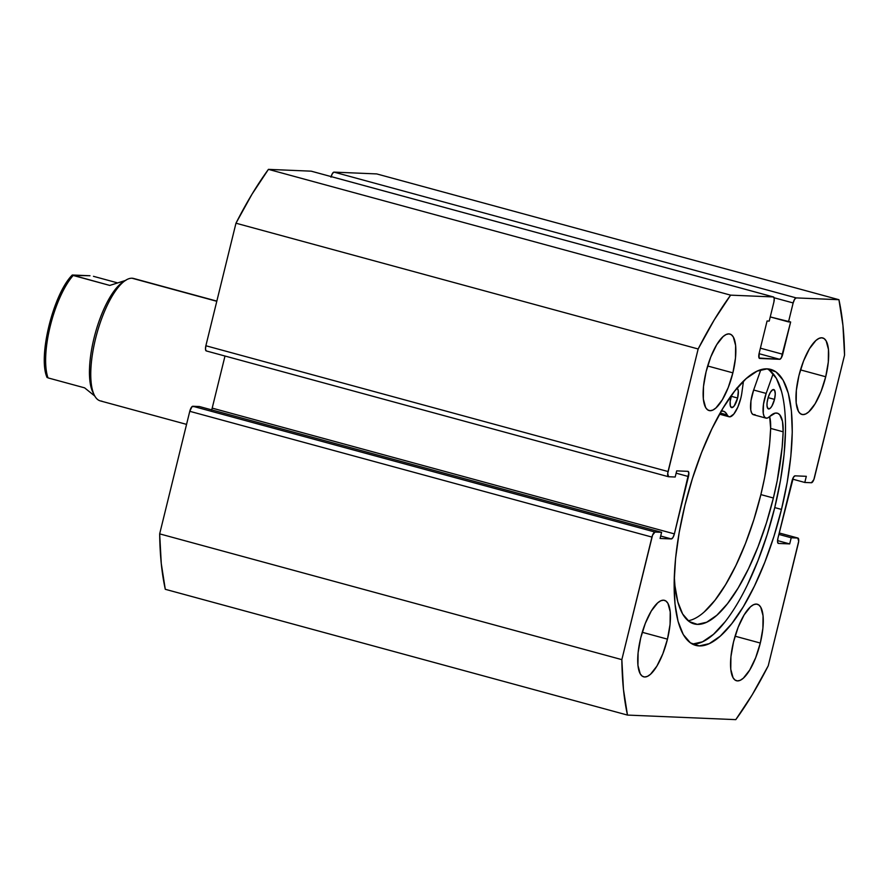 <?xml version="1.0" encoding="UTF-8"?>
<svg xmlns="http://www.w3.org/2000/svg" width="889" height="889" viewBox="0 0 889 889"><rect width="100%" height="100%" fill="white"/><g stroke="black" fill="none" stroke-linecap="round" stroke-linejoin="round"><path stroke-width="1.33" d="M781.487 509.419A143.007 47.261 -74.8 0 1 695.654 645.37A143.007 47.261 -74.8 0 1 684.908 505.363L679.196 532.422L675.562 558.525L674.14 582.662L674.995 603.909L678.074 621.444L683.285 634.59L690.409 642.858L699.176 645.914L709.244 643.647L720.246 636.146L731.736 623.7L743.293 606.776L754.45 586.04L764.796 562.27L773.93 536.4L781.487 509.419L787.198 482.349L790.832 456.257L792.255 432.121L791.41 410.874L788.321 393.338L783.12 380.181L775.997 371.924L767.229 368.857L757.15 371.124L746.149 378.625L734.658 391.082L723.113 407.995L711.945 428.742L701.599 452.501L692.475 478.371L684.908 505.363A143.007 47.261 -74.8 0 1 770.752 369.402A143.007 47.261 -74.8 0 1 781.487 509.419L774.752 507.586L781.487 509.419M692.387 644.081A143.007 47.261 105.2 0 0 774.752 507.586A143.007 47.261 105.2 0 0 767.274 368.868L769.252 370.091L776.375 378.347L781.575 391.504M732.88 372.847L707.655 365.99L732.88 372.847L735.47 358.111L735.625 345.532L733.325 337.02L731.347 334.731L728.924 333.875L726.124 334.508L723.079 336.587L716.69 344.732L710.722 357.067L706.099 371.724A39.649 13.102 -74.8 0 1 729.891 334.031A39.649 13.102 -74.8 0 1 732.88 372.847A39.649 13.102 -74.8 0 1 709.078 410.551A39.649 13.102 -74.8 0 1 706.099 371.724L703.499 386.471L703.343 399.05L705.644 407.562L707.622 409.851L710.055 410.696L712.845 410.073L715.889 407.984L722.279 399.85L728.247 387.504L732.88 372.847M825.714 376.758L800.489 369.891L825.714 376.758L828.304 362.012L828.459 349.433L826.159 340.92L824.192 338.631L821.758 337.787L818.958 338.409L815.913 340.487L809.523 348.632L803.556 360.967L798.933 375.625A39.649 13.102 -74.8 0 1 822.736 337.931A39.649 13.102 -74.8 0 1 825.714 376.758A39.649 13.102 -74.8 0 1 801.911 414.452A39.649 13.102 -74.8 0 1 798.933 375.625L796.344 390.371L796.188 402.95L798.478 411.463L800.456 413.752L802.889 414.596L805.678 413.974L808.734 411.896L815.124 403.75L821.08 391.404L825.714 376.758M667.461 639.147L642.247 632.29L667.461 639.147L670.062 624.411L670.217 611.821L667.917 603.32L665.939 601.031L663.505 600.175L660.716 600.808L657.671 602.886L651.281 611.032L645.314 623.367L640.691 638.024A39.649 13.102 -74.8 0 1 664.483 600.331A39.649 13.102 -74.8 0 1 667.461 639.147A39.649 13.102 -74.8 0 1 643.669 676.84A39.649 13.102 -74.8 0 1 640.691 638.024L638.091 652.759L637.935 665.35L640.236 673.851L642.214 676.151L644.647 676.996L647.436 676.362L650.481 674.284L656.871 666.139L662.838 653.804L667.461 639.147M760.306 643.047L735.081 636.191L760.306 643.047L762.895 628.312L763.051 615.733L760.751 607.22L758.773 604.931L756.35 604.076L753.55 604.709L750.505 606.787L744.115 614.932L738.148 627.267L733.525 641.925A39.649 13.102 -74.8 0 1 757.328 604.231A39.649 13.102 -74.8 0 1 760.306 643.047A39.649 13.102 -74.8 0 1 736.503 680.752A39.649 13.102 -74.8 0 1 733.525 641.925L730.936 656.671L730.769 669.25L733.069 677.762L735.047 680.052L737.481 680.896L740.27 680.274L743.326 678.185L749.705 670.05L755.672 657.704L760.306 643.047M735.781 719.634L627.478 715.078L623.456 689.364L621.844 659.638L652.57 535.134L654.993 532.044L661.605 532.322L660.094 538.467L671.339 538.934L672.973 537.489L674.384 533.889L688.831 472.892L687.942 471.337L676.696 470.87L675.184 477.015L668.584 476.737L667.706 473.504L698.154 348.977L714.178 320.007L730.625 295.148L773.341 296.937L774.241 298.493L773.875 302.138L769.218 321.085L767.074 320.996L759.15 353.255L759.095 358.034L779.675 359.3L781.309 357.845L790.643 321.985L788.499 321.896L793.155 302.949L794.566 299.349L796.2 297.904L838.927 299.704L842.939 325.418L844.55 355.133L813.835 479.649L811.401 482.738L804.801 482.46L806.312 476.315L795.055 475.837L793.433 477.282L777.931 538.245L777.564 541.89L778.453 543.435L789.699 543.912L791.21 537.767L797.822 538.045L798.689 541.279L768.24 665.794L752.216 694.776L735.781 719.634L627.478 715.078A269.611 89.111 -74.8 0 1 621.844 659.638L159.664 533.867L189.768 411.307L192.035 406.629L199.414 406.54L661.605 532.322L199.414 406.54L192.813 406.262A5.29 1.745 105.2 0 0 189.768 411.307L651.948 537.089L621.844 659.638L159.664 533.867L189.768 411.307L651.948 537.089A5.29 1.745 -74.8 0 1 654.993 532.044L192.813 406.262L654.993 532.044L661.605 532.322L660.094 538.467L671.339 538.934L660.683 536.034L671.339 538.934A5.29 1.745 -74.8 0 0 674.384 533.889L212.193 408.118L224.995 356.033L212.193 408.118L674.384 533.889L688.464 476.537L676.129 473.17L688.464 476.537A5.29 1.745 -74.8 0 0 688.075 471.359A5.29 1.745 -74.8 0 0 687.942 471.337L676.696 470.87L675.184 477.015L668.584 476.737A5.29 1.745 -74.8 0 1 668.45 476.715A5.29 1.745 -74.8 0 1 668.05 471.537L205.87 345.754L235.974 223.206L251.998 194.224L268.434 169.366L311.161 171.166L773.341 296.937L730.625 295.148L268.434 169.366L311.161 171.166L773.341 296.937A5.29 1.745 -74.8 0 1 773.474 296.959A5.29 1.745 -74.8 0 1 773.875 302.138L769.218 321.085L767.074 320.996L759.15 353.255A5.29 1.745 -74.8 0 0 759.55 358.434A5.29 1.745 -74.8 0 0 759.684 358.456L779.675 359.3L759.05 353.689L779.675 359.3A5.29 1.745 -74.8 0 0 782.72 354.255L760.395 348.177L782.72 354.255L790.643 321.985L770.241 316.928L788.499 321.896L793.155 302.949A5.29 1.745 -74.8 0 1 796.2 297.904L334.02 172.122L376.736 173.922L838.927 299.704L796.2 297.904L334.02 172.122L376.736 173.922L838.927 299.704A269.611 89.111 -74.8 0 1 844.55 355.133L814.446 477.693A5.29 1.745 -74.8 0 1 811.401 482.738L804.801 482.46L792.555 479.127L804.801 482.46L806.312 476.315L795.055 475.837A5.29 1.745 -74.8 0 0 792.021 480.882L777.931 538.245A5.29 1.745 -74.8 0 0 778.331 543.423A5.29 1.745 -74.8 0 0 778.453 543.435L789.699 543.912L777.553 540.601L789.699 543.912L791.21 537.767L778.875 534.411L791.21 537.767L797.822 538.045A5.29 1.745 -74.8 0 1 797.944 538.067A5.29 1.745 -74.8 0 1 798.344 543.246L768.24 665.794A269.611 89.111 -74.8 0 1 735.781 719.634M165.287 589.296L161.276 563.582L159.664 533.867A269.611 89.111 105.2 0 0 165.287 589.296L627.478 715.078L165.287 589.296M211.582 410.062L212.193 408.118A5.29 1.745 105.2 0 1 211.66 409.873M206.392 350.955L205.503 349.399L205.87 345.754L235.974 223.206L698.154 348.977L668.05 471.537L205.87 345.754A5.29 1.745 105.2 0 0 206.27 350.933A5.29 1.745 105.2 0 0 206.392 350.955M330.975 177.178L332.386 173.577L334.02 172.122A5.29 1.745 105.2 0 0 331.13 176.589M779.22 532.978L797.933 538.056M774.097 297.759L793.155 302.949L774.097 297.759M692.431 644.081L702.51 641.814L713.5 634.313L725.002 621.867M747.705 584.206L758.05 560.437L767.185 534.567L774.752 507.586L780.464 480.516L784.098 454.423L785.52 430.276M268.434 169.366A269.611 89.111 105.2 0 0 235.974 223.206L698.154 348.977A269.611 89.111 -74.8 0 1 730.625 295.148L268.434 169.366M760.039 369.968A142.74 47.173 -74.8 0 1 760.539 370.546L760.039 369.968M216.838 301.115L133.617 278.468A63.441 20.969 105.2 0 0 132.05 278.235A63.441 20.969 -74.8 0 1 135.084 279.057M101.857 401.139A63.441 20.969 -74.8 0 1 94.267 395.094A63.441 20.969 -74.8 0 1 96.723 334.175A63.441 20.969 -74.8 0 1 125.471 280.424A63.441 20.969 -74.8 0 1 132.05 278.235L216.794 301.293L132.05 278.235A63.441 20.969 105.2 0 0 96.112 336.475A63.441 20.969 105.2 0 0 100.301 400.895L186.557 424.375M125.471 280.424L122.715 282.235A60.796 20.091 105.2 0 0 95.156 333.753A60.796 20.091 105.2 0 0 92.8 392.127A60.796 20.091 105.2 0 0 93.567 393.505A60.796 20.091 -74.8 0 1 95.156 333.753A60.796 20.091 -74.8 0 1 124.06 281.435M125.427 280.457L109.769 285.425L73.176 275.468A60.796 20.091 105.2 0 0 50.206 326.241A60.796 20.091 105.2 0 0 48.017 377.892L84.611 387.848L94.767 396.038L84.611 387.848L48.017 377.892A60.796 20.091 -74.8 0 1 50.206 326.241A60.796 20.091 -74.8 0 1 73.176 275.468L89.989 275.734L72.409 275.012M93.456 276.323L117.026 282.735L93.456 276.323M125.794 280.391L109.769 285.425L72.231 275.068M66.019 283.647L56.429 302.604M51.14 317.817L47.239 333.708M45.017 349.044L44.661 362.623L45.195 368.413L47.628 377.436M736.959 388.237A10.046 3.323 -74.8 0 1 737.614 398.028A10.046 3.323 -74.8 0 1 731.58 407.584A10.046 3.323 -74.8 0 1 730.814 397.772A10.046 3.323 -74.8 0 1 731.591 395.149L730.169 401.506L730.347 405.917L731.836 407.629L734.125 406.062L737.614 398.028L731.225 396.283L737.614 398.028L738.303 391.104L737.714 388.96L736.603 388.171M767.718 399.128A10.046 3.323 -74.8 0 1 773.752 389.56A10.046 3.323 -74.8 0 1 774.508 399.372L768.129 397.639L774.508 399.372L775.264 393.949L774.619 390.304L772.797 389.682L770.396 392.282L768.252 397.227L767.063 402.861L767.029 406.04L768.118 408.773L770.218 408.284L771.83 406.217L774.508 399.372A10.046 3.323 -74.8 0 1 768.474 408.94A10.046 3.323 -74.8 0 1 767.718 399.128M721.246 411.151A39.116 12.935 -74.8 0 1 723.402 411.196A39.116 12.935 -74.8 0 1 727.191 414.919L728.402 416.452L729.98 416.83L733.825 414.041L737.77 407.251L740.826 398.139A19.558 6.467 -74.8 0 0 741.904 392.538L743.46 381.148L741.904 392.538A19.558 6.467 -74.8 0 1 740.826 398.139A19.558 6.467 -74.8 0 1 729.08 416.774A19.558 6.467 -74.8 0 1 727.191 414.919L720.179 413.007L727.191 414.919L725.491 412.44L723.379 411.196L720.912 411.218M773.386 498.007A132.128 43.672 -74.8 0 1 694.009 623.867A132.128 43.672 -74.8 0 1 674.295 576.639L674.94 585.718L677.818 601.886L682.641 613.999L689.242 621.589L697.354 624.367L706.677 622.222L716.834 615.255L727.458 603.709L738.126 588.04L748.438 568.849L757.984 546.868L766.418 522.943L773.386 498.007L760.873 494.595L773.386 498.007L777.208 480.716L782.142 447.323L783.153 431.81L770.641 428.409A39.116 12.935 105.2 0 0 769.663 416.563L770.641 428.409L783.153 431.81A132.128 43.672 -74.8 0 1 773.386 498.007M688.142 620.744A132.128 43.672 105.2 0 0 760.873 494.595A132.128 43.672 105.2 0 0 770.641 428.409L769.63 443.911L764.696 477.315L760.873 494.595L753.894 519.543L745.471 543.457L735.925 565.437L725.613 584.629L714.945 600.297L704.321 611.843M755.028 414.607L753.105 414.585L751.649 413.007L750.761 410.007L750.961 400.828L753.65 390.027L760.84 369.724L753.65 390.027L766.162 393.427L773.152 373.713L766.162 393.427L753.65 390.027A19.558 6.467 105.2 0 0 753.461 414.719L765.985 418.13A19.558 6.467 -74.8 0 1 766.162 393.427L763.484 404.239L763.273 413.418L764.162 416.419L765.629 417.997L767.54 418.019L769.752 416.474A19.558 6.467 -74.8 0 1 765.985 418.13M769.752 416.474A39.116 12.935 -74.8 0 1 777.308 413.174A39.116 12.935 -74.8 0 1 783.153 431.81L782.487 421.319L779.753 414.785L777.708 413.307L775.308 413.096L769.752 416.474M773.474 296.959L311.294 171.188M668.45 476.715L206.27 350.933M94.267 395.094L92.8 392.127M47.073 377.514C37.66 356.934 53.34 293.87 72.242 275.057M719.523 414.174L729.036 416.763"/></g></svg>
